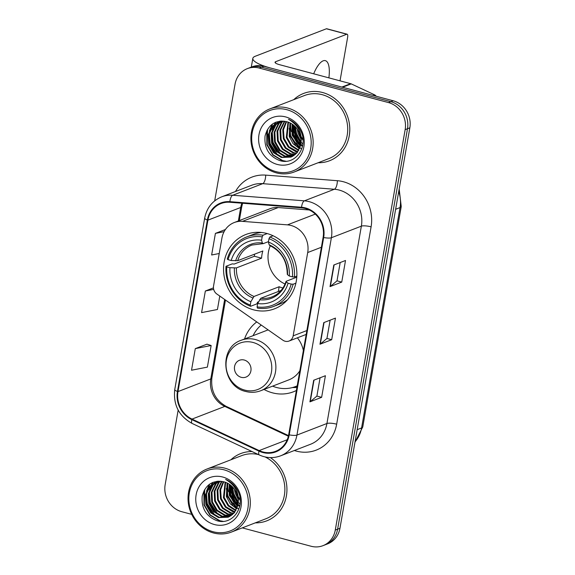 <?xml version="1.0" encoding="UTF-8"?>
<svg xmlns="http://www.w3.org/2000/svg" width="575" height="575" viewBox="0 0 575 575"><rect width="100%" height="100%" fill="white"/><g stroke="black" fill="none" stroke-linecap="round" stroke-linejoin="round"><path stroke-width="0.86" d="M291.065 225.479A22.54 20.477 -111.1 0 0 287.457 224.861L242.492 221.361A22.54 20.477 -111.1 0 0 234.205 222.554A22.54 20.477 -111.1 0 0 221.914 238.129L213.548 286.048A7.511 6.828 -111.1 0 0 216.847 294.012L282.85 340.177A7.511 6.828 -111.1 0 0 289.067 341.04A7.511 6.828 -111.1 0 0 293.164 335.843L307.704 252.54A22.54 20.477 -111.1 0 0 291.065 225.479M256.752 321.921A39.826 36.182 -111.1 0 0 244.54 338.984M264.033 389.448A39.826 36.182 -111.1 0 0 272.392 392.818A39.826 36.182 -111.1 0 0 293.401 391.798A39.826 36.182 -111.1 0 0 296.405 390.461M266.879 233.479A39.826 36.182 -111.1 0 0 245.863 234.507A39.826 36.182 -111.1 0 0 223.761 273.427A39.826 36.182 -111.1 0 0 253.553 309.824A39.826 36.182 -111.1 0 0 274.562 308.797A39.826 36.182 -111.1 0 0 296.664 269.876A39.826 36.182 -111.1 0 0 266.879 233.479M309.328 209.983L278.228 207.553A22.54 20.477 -111.1 0 0 269.934 208.754L234.205 222.554M229.411 492.423A30.058 27.305 -111.1 0 0 233.587 502.033A30.058 27.305 -111.1 0 1 229.411 492.423M230.791 485.322A30.058 27.305 -111.1 0 0 231.445 490.18A30.058 27.305 -111.1 0 1 230.791 485.322M236.656 502.212A30.058 27.305 -111.1 0 0 238.021 504.031A30.058 27.305 -111.1 0 1 236.656 502.212M238.589 504.713A30.058 27.305 -111.1 0 0 239.746 505.993A30.058 27.305 -111.1 0 1 238.589 504.713M292.265 132.308A30.058 27.305 -111.1 0 0 296.434 141.917A30.058 27.305 -111.1 0 1 292.265 132.308M293.645 125.206A30.058 27.305 -111.1 0 0 294.292 130.065A30.058 27.305 -111.1 0 1 293.645 125.206M299.503 142.104A30.058 27.305 -111.1 0 0 300.869 143.915A30.058 27.305 -111.1 0 1 299.503 142.104M301.444 144.598A30.058 27.305 -111.1 0 0 302.594 145.877A30.058 27.305 -111.1 0 1 301.444 144.598M242.291 527.879L311.082 546.25A22.54 20.477 -111.1 0 0 322.978 545.668L327.664 543.857A22.54 20.477 -111.1 0 0 339.954 528.288L409.838 127.837A22.54 20.477 -111.1 0 0 393.199 100.776L263.918 66.247A22.54 20.477 -111.1 0 0 252.022 66.829L249.679 67.735A22.54 20.477 -111.1 0 1 261.575 67.153A22.54 20.477 -111.1 0 0 249.679 67.735L247.336 68.633A22.54 20.477 -111.1 0 0 235.046 84.209L214.691 200.869M322.978 545.668A22.54 20.477 -111.1 0 0 335.268 530.092L405.152 129.648A22.54 20.477 -111.1 0 0 388.513 102.587L390.856 101.682L261.575 67.153L390.856 101.682A22.54 20.477 -111.1 0 1 407.495 128.743A22.54 20.477 -111.1 0 0 390.856 101.682L393.199 100.776M335.268 530.092L337.611 529.194L407.495 128.743L337.611 529.194A22.54 20.477 -111.1 0 1 325.321 544.762A22.54 20.477 -111.1 0 0 337.611 529.194L339.954 528.288M322.618 92.525A36.067 32.768 -111.1 0 0 303.586 93.452A36.067 32.768 -111.1 0 0 293.76 99.662A36.067 32.768 -111.1 0 1 303.586 93.452A36.067 32.768 -111.1 0 1 322.618 92.525A36.067 32.768 -111.1 0 1 349.593 125.487A36.067 32.768 -111.1 0 1 329.576 160.741A36.067 32.768 -111.1 0 0 349.593 125.487A36.067 32.768 -111.1 0 0 322.618 92.525M252.051 451.562A36.067 32.768 -111.1 0 0 240.738 453.567A36.067 32.768 -111.1 0 0 230.913 459.777A36.067 32.768 -111.1 0 1 240.738 453.567A36.067 32.768 -111.1 0 1 252.051 451.562M305.368 208.509A24.042 21.843 68.9 0 1 323.121 237.367L288.679 434.714A24.042 21.843 68.9 0 1 275.569 451.325A24.042 21.843 68.9 0 1 259.167 450.584L192.021 419.089A24.042 21.843 68.9 0 1 177.991 391.589L207.913 220.153A24.042 21.843 68.9 0 1 221.023 203.543A24.042 21.843 68.9 0 1 229.863 202.263L301.53 207.848A24.042 21.843 68.9 0 1 305.368 208.509M305.469 207.927A24.646 22.389 -111.1 0 0 301.53 207.252L229.871 201.667A24.646 22.389 -111.1 0 0 207.367 220.009L177.445 391.446A24.646 22.389 -111.1 0 0 191.827 419.635L258.973 451.123A24.646 22.389 -111.1 0 0 289.225 434.858L323.668 237.518A24.646 22.389 -111.1 0 0 305.469 207.927M239.595 506.668A30.058 27.305 68.9 0 1 238.445 505.447M237.892 504.807A30.058 27.305 68.9 0 1 230.173 484.84M302.443 146.553A30.058 27.305 68.9 0 1 301.293 145.331M300.739 144.692A30.058 27.305 68.9 0 1 293.027 124.725M320.081 377.782L316.882 396.103L310.241 401.673A6.009 1.387 -170.1 0 1 309.918 401.853L321.633 397.332L325.407 375.719L313.691 380.247L309.918 401.853M316.89 396.06L321.633 397.332M340.192 262.545L336.993 280.866L330.352 286.436A6.009 1.387 -170.1 0 1 330.028 286.616L341.744 282.095L345.518 260.489L333.802 265.01L330.028 286.616M337 280.823L341.744 282.095M330.136 320.16L326.938 338.481L320.297 344.058A6.009 1.387 -170.1 0 1 319.973 344.238L331.689 339.71L335.462 318.104L323.747 322.632L319.973 344.238M326.945 338.445L331.689 339.71M318.126 162.747A36.067 32.768 -111.1 0 0 329.576 160.741A36.067 32.768 -111.1 0 1 318.126 162.747M255.278 522.862A36.067 32.768 -111.1 0 0 266.728 520.857A36.067 32.768 -111.1 0 0 286.882 491.711A36.067 32.768 -111.1 0 0 270.415 457.599A36.067 32.768 -111.1 0 1 286.882 491.711A36.067 32.768 -111.1 0 1 266.728 520.857A36.067 32.768 -111.1 0 1 255.278 522.862M388.513 102.587L259.232 68.058A22.54 20.477 -111.1 0 0 247.336 68.633M178.171 410.112L165.162 484.66A22.54 20.477 -111.1 0 0 181.801 511.721L191.698 514.359M225.407 229.526L215.409 233.385L211.636 254.991L219.233 253.503M206.993 344.173L195.292 348.623L191.525 370.228L207.381 367.116L211.154 345.51L206.892 344.145M213.447 287.874L205.347 291.007L201.581 312.613L217.436 309.501L219.779 296.06M205.347 291.007L213.684 289.369M215.409 233.385L224.099 231.682M195.292 348.623L211.154 345.51M328.871 77.855A24.042 8.381 105 0 0 325.335 60.648A24.042 8.381 105 0 0 313.684 73.801M342.448 87.278A3.759 3.414 -111.1 0 0 341.866 87.069L270.724 68.066A30.058 6.929 -170.1 0 1 252.827 58.37A30.058 6.929 -170.1 0 1 255.221 56.271L326.392 28.779A3.759 1.308 -75 0 1 326.729 28.75L347.142 34.205A3.759 1.308 105 0 0 346.804 34.234L275.633 61.719A7.511 1.732 9.9 0 0 275.037 62.244A7.511 1.732 9.9 0 0 279.507 64.673L350.657 83.677A3.759 3.414 68.9 0 1 351.239 83.885L374.562 94.825A3.759 3.414 68.9 0 1 376.151 96.226M340.033 80.838L347.638 37.267A3.759 1.308 105 0 0 347.142 34.205M276.029 171.645A32.308 29.354 -111.1 0 0 310.694 148.487A32.308 29.354 -111.1 0 0 286.839 109.703A32.308 29.354 -111.1 0 0 252.181 132.854A32.308 29.354 -111.1 0 0 276.029 171.645M276.367 172.859A33.81 30.719 -111.1 0 0 294.206 171.99A33.81 30.719 -111.1 0 0 312.973 138.934A33.81 30.719 -111.1 0 0 287.68 108.035A33.81 30.719 -111.1 0 0 269.84 108.905A33.81 30.719 -111.1 0 0 251.074 141.953A33.81 30.719 -111.1 0 0 276.367 172.859M294.206 171.99L328.763 158.635A33.81 30.719 -111.1 0 0 347.53 125.587A33.81 30.719 -111.1 0 0 322.237 94.688A33.81 30.719 -111.1 0 0 304.398 95.558L269.84 108.905M301.012 139.215L298.001 133.048L297.232 129.023M300.783 137.461L298.195 130.496M300.926 143.506L295.068 134.176L294.386 125.839M294.738 123.862L294.846 123.431M301.02 142.629L295.802 133.896L295.025 126.442M295.291 124.444L295.413 123.826M300.358 146.424L292.143 135.305L292.057 124.049M300.524 145.77L292.876 135.024L292.61 124.43M299.561 148.709L293.128 143.764L289.211 136.44L289.951 122.87M299.776 148.185L289.944 136.153L290.461 123.122M298.605 150.593L290.972 145.77L286.285 137.569L287.996 122.073M298.856 150.154L291.511 145.274L287.018 137.288L288.47 122.245M297.534 152.181L296.024 151.829L288.19 147.049L283.353 138.704L282.763 129.713L286.156 121.541M297.814 151.807L288.916 146.769L284.086 138.417L283.453 129.698L286.602 121.663M296.377 153.532L293.099 152.957L285.257 148.178L280.428 139.833L279.96 130.13L284.438 121.21M296.671 153.216L293.832 152.677L285.991 147.897L281.161 139.553L280.693 129.842L284.862 121.275M295.133 154.682L290.167 154.093L282.332 149.313L277.495 140.961L277.035 131.258L281.125 122.77L282.842 121.052M295.449 154.416L290.9 153.805L283.058 149.026L278.228 140.681L277.768 130.978L281.858 122.489L283.231 121.073M293.825 155.66L287.241 155.221L279.4 150.442L274.57 142.097L274.103 132.387L278.199 123.898L281.383 121.045M294.163 155.43L287.974 154.941L280.133 150.161L275.303 141.809L274.836 132.106L278.933 123.618L281.728 121.03M292.452 156.465L284.309 156.35L276.474 151.577L271.637 143.225L271.177 133.522L275.267 125.034L280.19 121.124M292.804 156.278L285.042 156.069L277.207 151.29L272.37 142.945L271.91 133.235L276 124.746L280.449 121.102M300.804 144.303A18.781 17.063 -111.1 0 0 286.939 121.756C275.526 119.715 268.238 124.473 265.053 136.023C264.062 147.933 268.82 156.055 279.321 160.403C295.061 166.153 309.055 146.524 300.675 130.863C297.893 125.393 293.825 121.533 288.47 119.291C298.497 125.206 302.608 133.544 300.804 144.303L297.196 152.605L291.022 157.104L281.383 157.485L273.542 152.706L268.712 144.361L268.245 134.651L272.342 126.162L279.91 121.16M291.381 156.961L282.117 157.198L274.275 152.425L269.445 144.073L268.978 134.37L273.075 125.882L279.313 121.361M285.581 116.905A24.797 22.526 -111.1 0 0 258.98 134.672A24.797 22.526 -111.1 0 0 277.287 164.443A24.797 22.526 -111.1 0 0 303.887 146.668A24.797 22.526 -111.1 0 0 285.581 116.905M285.876 161.223L282.713 160.605L273.125 154.812L267.195 144.677L267.569 129.332M277.725 155.236L270.121 143.549L269.294 133.041M270.063 129.519L272.593 123.948M280.658 154.107L273.053 142.413L272.219 131.912M272.988 128.383L274.685 124.25M274.994 123.69L275.95 122.166M298.231 147.315L290.627 135.628L289.793 125.127M300.553 145.655L293.552 134.493L292.661 124.466M302.903 143.98L301.681 142.715M301.063 141.989L296.484 133.364L295.428 126.852M295.471 124.646L295.528 123.905M302.982 139.538L301.221 136.67M298.705 129.224L298.439 127.176M284.654 161.252L282.354 160.748L272.758 154.955L266.829 144.821L266.757 130.82M275.267 153.381L269.754 143.685L268.697 136.246M269.301 131.143L272.083 124.308M278.199 152.253L272.687 142.557L271.63 135.118M272.234 130.015L274.117 124.775M274.483 124.085L275.576 122.317M295.773 145.461L290.26 135.765L289.196 128.326M298.698 144.332L293.185 134.636L292.129 127.197M301.027 142.528L296.118 133.508L295.054 126.478M303.025 140.235L301.458 137.892M300.495 136.088L298.842 131.668M298.181 128.311L298.022 126.622M270.3 245.784A27.801 25.257 -111.1 0 0 285.071 284.021M258.534 301.803L257.614 302.162L256.881 303.866L250.607 306.281L250.276 305.059A35.765 32.495 -111.1 0 1 226.794 266.872L229.943 267.713A32.308 29.354 -111.1 0 0 250.858 301.731L253.985 296.463L279.148 286.738A27.801 25.257 -111.1 0 0 282.512 287.888A27.801 25.257 -111.1 0 0 282.929 288.003M262.178 236.878L263.019 235.204A37.267 33.86 -111.1 0 0 246.79 236.886A37.267 33.86 -111.1 0 0 227.269 259.081L228.052 259.67A35.765 32.495 -111.1 0 1 262.178 236.878L261.596 240.206A32.308 29.354 -111.1 0 0 231.2 260.511L237.676 260.698L262.847 250.98A27.801 25.257 -111.1 0 0 261.589 258.182L236.418 267.9L229.943 267.713M268.475 241.615L263.199 243.649L251.979 245.029A27.801 25.257 -111.1 0 0 237.676 260.698M226.794 266.872L226.011 266.283L232.278 263.86L234.183 264.062L254.394 256.256A35.693 32.423 68.9 0 1 254.603 254.164M273.643 306.418A37.267 33.86 -111.1 0 0 293.164 284.223L291.209 284.079A35.765 32.495 -111.1 0 1 257.082 306.877L257.413 308.099A37.267 33.86 -111.1 0 0 273.643 306.418L279.91 303.995A37.267 33.86 -111.1 0 0 287.608 299.668M261.661 232.494A37.267 33.86 -111.1 0 0 253.057 234.463L246.79 236.886M295.902 283.166L293.164 284.223M226.011 266.283A37.267 33.86 -111.1 0 0 250.607 306.281M263.019 235.204L267.224 233.572M257.082 306.877L257.665 303.543A32.308 29.354 -111.1 0 0 288.061 283.238L291.209 284.079M250.858 301.731L250.276 305.059M231.2 260.511L228.052 259.67M288.061 283.238L286.278 281.894L286.307 281.225L296.779 277.186M281.103 290.433L260.784 298.274L257.665 303.543M263.199 243.649L262.351 242.988L261.596 240.206M259.569 299.74A28.901 26.256 -111.1 0 0 286.278 281.894L286.307 281.225M273.089 235.757L269.819 237.015L268.985 238.69A35.765 32.495 -111.1 0 1 292.467 276.877L294.422 277.021A37.267 33.86 -111.1 0 0 269.819 237.015M294.422 277.021L296.844 276.079M292.467 276.877L289.318 276.036A32.308 29.354 -111.1 0 0 268.403 242.025L268.985 238.69M287.565 274.023L287.536 274.692L289.318 276.036M268.403 242.025L269.15 244.806L270.006 245.467M254.394 256.256L261.589 258.182M279.148 286.738L278.322 291.503M241.227 377.322A9.013 8.194 -111.1 0 0 250.901 370.853A9.013 8.194 -111.1 0 0 244.246 360.036A9.013 8.194 -111.1 0 0 234.571 366.498A9.013 8.194 -111.1 0 0 241.227 377.322M268.123 329.87L241.234 340.256A27.047 24.574 -111.1 0 1 255.501 339.566A27.047 24.574 -111.1 0 1 275.741 364.284A27.047 24.574 -111.1 0 1 260.727 390.727L288.801 379.881A27.047 24.574 -111.1 0 0 299.834 370.803M303.37 350.542A27.047 24.574 -111.1 0 0 297.368 337.827M272.579 386.141A35.693 32.423 -111.1 0 0 276.597 387.5A35.693 32.423 -111.1 0 0 295.428 386.58A35.693 32.423 -111.1 0 0 297.21 385.825M295.428 386.58L296.599 386.134A35.693 32.423 -111.1 0 0 297.203 385.89M261.215 325.04A35.693 32.423 -111.1 0 0 253.086 335.678M296.923 387.5A39.071 35.499 68.9 0 1 296.873 387.5L292.373 387.579M213.181 531.753A32.308 29.354 -111.1 0 0 247.847 508.602A32.308 29.354 -111.1 0 0 223.991 469.818A32.308 29.354 -111.1 0 0 189.326 492.969A32.308 29.354 -111.1 0 0 213.181 531.753M213.512 532.967A33.81 30.719 -111.1 0 0 231.351 532.098A33.81 30.719 -111.1 0 0 250.125 499.05A33.81 30.719 -111.1 0 0 224.825 468.151A33.81 30.719 -111.1 0 0 206.986 469.02A33.81 30.719 -111.1 0 0 188.219 502.068A33.81 30.719 -111.1 0 0 213.512 532.967M231.351 532.098L265.916 518.751A33.81 30.719 -111.1 0 0 284.869 488.894A33.81 30.719 -111.1 0 0 265.104 456.945M238.165 499.33L235.146 493.156L234.384 489.138M237.935 497.576L235.347 490.604M238.079 503.621L232.221 494.292L231.531 485.954M231.89 483.978L231.991 483.546M238.172 502.744L232.954 494.004L232.171 486.558M232.437 484.56L232.566 483.942M237.511 506.539L229.288 495.42L229.202 484.164M237.676 505.885L230.022 495.14L229.763 484.538M236.706 508.825L230.273 503.88L226.363 496.556L227.103 482.986M236.929 508.3L227.096 496.268L227.614 483.237M235.757 510.708L228.124 505.885L223.431 497.684L225.141 482.188M236.002 510.269L228.663 505.389L224.164 497.404L225.623 482.36M234.686 512.296L233.177 511.944L225.335 507.164L220.505 498.812L219.909 489.828L223.308 481.656M234.959 511.923L226.068 506.884L221.238 498.532L220.606 489.814L223.754 481.771M233.522 513.648L230.252 513.072L222.41 508.293L217.573 499.948L217.113 490.238L221.591 481.325M233.824 513.331L230.978 512.792L223.143 508.012L218.306 499.661L217.846 489.957L222.007 481.39M232.286 514.798L227.319 514.201L219.478 509.428L214.647 501.077L214.18 491.373L218.277 482.885L219.988 481.167M232.602 514.532L228.052 513.921L220.211 509.141L215.381 500.796L214.913 491.086L219.01 482.598L220.376 481.189M230.978 515.768L224.394 515.337L216.552 510.557L211.722 502.212L211.255 492.502L215.352 484.013L218.536 481.153M231.308 515.545L225.12 515.056L217.285 510.277L212.448 501.925L211.988 492.222L216.085 483.733L218.881 481.146M229.605 516.573L221.461 516.465L213.62 511.685L208.79 503.341L208.33 493.637L212.419 485.149L217.343 481.239M229.95 516.393L222.194 516.185L214.353 511.405L209.523 503.06L209.056 493.35L213.153 484.862L217.602 481.217M237.957 504.419A18.781 17.063 -111.1 0 0 224.085 481.872C212.678 479.83 205.383 484.588 202.206 496.139C201.214 508.048 205.972 516.17 216.473 520.512C232.214 526.269 246.208 506.632 237.827 490.978C235.046 485.508 230.978 481.649 225.623 479.406C235.649 485.322 239.761 493.659 237.957 504.419L234.348 512.72L228.167 517.22L218.536 517.601L210.694 512.821L205.864 504.469L205.397 494.766L209.494 486.277L217.055 481.275M228.534 517.076L219.262 517.313L211.428 512.541L206.59 504.189L206.13 494.486L210.227 485.997L216.466 481.476M222.733 477.02A24.797 22.526 -111.1 0 0 196.132 494.787A24.797 22.526 -111.1 0 0 214.439 524.551A24.797 22.526 -111.1 0 0 241.04 506.783A24.797 22.526 -111.1 0 0 222.733 477.02M258.47 454.573A33.81 30.719 -111.1 0 0 241.55 455.673L206.986 469.02M223.028 521.338L219.866 520.72L210.278 514.927L204.348 504.793L204.722 489.447M214.877 515.351L207.273 503.657L206.439 493.156M207.208 489.627L209.738 484.057M217.803 514.223L210.206 502.528L209.372 492.027M210.141 488.498L211.83 484.366M212.146 483.798L213.095 482.281M235.376 507.43L227.779 495.743L226.945 485.243M237.698 505.77L230.704 494.608L229.813 484.581M240.048 504.095L238.833 502.83M238.215 502.104L233.63 493.479L232.58 486.967M232.623 484.761L232.681 484.021M240.134 499.653L238.373 496.786M235.851 489.339L235.592 487.284M221.806 521.36L219.499 520.864L209.911 515.071L203.981 504.936L203.902 490.935M212.419 513.497L206.907 503.801L205.85 496.362M206.454 491.258L209.235 484.423M215.345 512.361L209.839 502.672L208.775 495.233M209.379 490.123L211.269 484.89M211.636 484.2L212.721 482.432M232.918 505.576L227.412 495.88L226.349 488.441M235.851 504.448L230.338 494.752L229.281 487.312M238.179 502.643L233.27 493.623L232.207 486.587M240.178 500.351L238.611 498.007M237.647 496.203L235.994 491.783M235.333 488.419L235.175 486.73M287.457 224.861L315.308 214.108M242.492 221.361L278.228 207.553M293.164 335.843L306.856 330.553M307.704 252.54L321.396 247.25M355.041 441.837A30.058 27.305 -111.1 0 0 361.574 427.973L400.042 207.582A30.058 27.305 -111.1 0 0 398.712 191.612M395.629 209.286L400.042 207.582A15.029 3.464 9.9 0 0 401.235 206.533L362.768 426.923L354.962 442.297M263.918 66.247L259.232 68.058M409.838 127.837L405.152 129.648M362.768 426.923A15.029 3.464 9.9 0 1 361.574 427.973L357.161 429.676M235.484 191.511A37.569 34.133 68.9 0 1 265.7 175.123L337.36 180.708A37.569 34.133 68.9 0 1 371.098 226.838L336.662 424.185A7.511 1.732 9.9 0 0 326.923 423.495L361.366 226.155A30.058 27.305 -111.1 0 0 339.178 190.073A30.058 27.305 -111.1 0 0 334.377 189.247L262.71 183.662A30.058 27.305 -111.1 0 0 251.656 185.265L221.662 196.844A30.058 27.305 68.9 0 1 232.724 195.248A7.511 2.882 94.5 0 0 229.871 201.667M336.662 424.185A37.569 34.133 68.9 0 1 296.355 451.102A37.569 34.133 68.9 0 1 294.364 450.512M310.536 444.259A30.058 27.305 -111.1 0 0 326.923 423.495L296.937 435.081A30.058 27.305 68.9 0 1 280.55 455.846L310.536 444.259M265.7 175.123A7.511 2.882 -85.5 0 1 262.71 183.662L232.724 195.248L304.383 200.833A30.058 27.305 68.9 0 1 309.185 201.66A30.058 27.305 68.9 0 1 331.38 237.734A7.511 1.732 -170.1 0 1 323.668 237.518M301.53 207.252A7.511 2.882 94.5 0 1 304.383 200.833L334.377 189.247A7.511 2.882 -85.5 0 0 337.36 180.708M221.662 196.844C212.427 200.754 206.763 207.855 204.678 218.141A7.511 1.732 9.9 0 0 207.367 220.009M177.445 391.446A7.511 1.732 -170.1 0 1 174.757 389.577C173.125 404.814 178.911 416.106 192.129 423.452L259.268 454.947C266.369 458.16 273.463 458.455 280.55 455.846M191.827 419.635A7.511 2.278 115.1 0 0 192.129 423.452M258.973 451.123A7.511 2.278 115.1 0 0 259.268 454.947M289.225 434.858A7.511 1.732 9.9 0 0 296.937 435.081L331.38 237.734L361.366 226.155A7.511 1.732 9.9 0 1 371.098 226.838M177.991 391.589L210.795 378.918A24.042 21.843 -111.1 0 0 224.825 406.417L288.363 436.224M192.021 419.089L224.825 406.417A13.527 4.097 -64.9 0 1 226.212 406.374L288.506 435.591M259.167 450.584L287.22 439.746M241.881 203.198A24.042 21.843 -111.1 0 0 240.709 207.482L238.359 220.951M207.913 220.153L240.709 207.482A13.527 3.119 9.9 0 0 241.787 206.533L239.337 220.57M224.66 299.474L210.795 378.918A13.527 3.119 9.9 0 0 211.866 377.969C210.68 390.878 215.46 400.344 226.212 406.374M320.297 344.058L324.056 322.51M330.352 286.436L334.111 264.888M310.241 401.673L314 380.125M275.418 62.941L275.633 61.719M341.866 87.069L350.657 83.677M346.804 34.234L326.392 28.779M351.239 83.885L342.542 87.249M373.074 95.407L374.562 94.825M292.035 129.778A30.058 27.305 -111.1 0 0 292.675 132.645M297.325 142.708A30.058 27.305 -111.1 0 0 298.058 143.728M290.569 123.179A30.806 27.988 -111.1 0 0 291.417 131.718M296.183 142.78A30.806 27.988 -111.1 0 0 300.013 147.538M300.473 147.998A30.806 27.988 -111.1 0 0 301.415 148.889M236.418 267.9A27.801 25.257 -111.1 0 0 253.985 296.463M234.377 268.036A28.901 26.256 -111.1 0 0 252.763 297.922M262.351 242.988A28.901 26.256 -111.1 0 0 235.635 260.834M260.784 298.274A27.801 25.257 -111.1 0 0 272.011 296.894C278.789 294.17 283.461 289.024 286.019 281.463M287.536 274.692A28.901 26.256 -111.1 0 0 269.15 244.806M244.749 390.109A24.847 22.576 -111.1 0 0 271.407 372.305A24.847 22.576 -111.1 0 0 253.065 342.47A24.847 22.576 -111.1 0 0 226.406 360.281A24.847 22.576 -111.1 0 0 244.749 390.109M294.4 386.961A36.024 32.732 -111.1 0 0 297.138 386.228M229.188 489.893A30.058 27.305 -111.1 0 0 229.827 492.761M234.478 502.823A30.058 27.305 -111.1 0 0 235.211 503.844M227.722 483.295A30.806 27.988 -111.1 0 0 228.57 491.833M233.328 502.895A30.806 27.988 -111.1 0 0 237.166 507.653M237.619 508.113A30.806 27.988 -111.1 0 0 238.56 509.004M289.067 341.04L306.18 334.427M399.172 188.981L401.235 206.533M204.678 218.141L174.757 389.577M242.6 203.255L241.787 206.533M225.472 300.042L211.866 377.969M251.304 67.103L252.827 58.37M269.603 245.475C281.175 251.16 287.062 260.77 287.27 274.311M260.727 390.727C255.875 392.56 250.887 392.811 245.769 391.474C221.878 386.551 218.313 347.602 241.234 340.256"/></g></svg>
